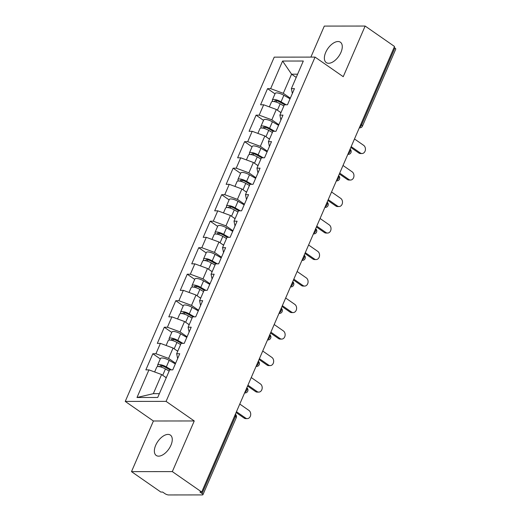 <?xml version="1.0" encoding="UTF-8"?>
<svg xmlns="http://www.w3.org/2000/svg" width="521" height="521" viewBox="0 0 521 521"><rect width="100%" height="100%" fill="white"/><g stroke="black" fill="none" stroke-linecap="round" stroke-linejoin="round"><path stroke-width="0.78" d="M155.694 445.286A12.406 6.675 124.8 0 1 170.393 435.094A12.406 6.675 124.8 0 1 170.934 445.273A12.406 6.675 124.8 0 1 156.228 455.465A12.406 6.675 124.8 0 1 155.694 445.286M325.703 52.413A12.406 6.675 124.8 0 1 340.408 42.221A12.406 6.675 124.8 0 1 340.942 52.4A12.406 6.675 124.8 0 1 326.244 62.592A12.406 6.675 124.8 0 1 325.703 52.413M131.494 471.635L172.334 471.603L194.248 420.961L153.408 421.001L131.494 471.635L160.865 492.065L162.65 492.058L164.799 493.55A2.905 0.86 -156.6 0 0 168.596 494.95L202.291 494.917A2.905 0.86 -156.6 0 0 202.949 494.676A2.905 0.86 -156.6 0 0 202.07 493.517L199.921 492.026L201.705 492.026L394.514 46.473L365.143 26.05L324.303 26.089L310.881 57.108M153.408 421.001L125.242 401.411L274.222 57.141L315.062 57.102L166.082 401.378L125.242 401.411M166.245 377.764L161.601 374.54L153.33 393.661L136.997 397.497L157.713 397.477L169.664 369.864L172.757 369.864L179.745 353.72L176.652 353.72L177.648 358.565M136.997 397.497L148.947 369.884L145.847 369.884L152.835 353.746L160.286 358.923M175.61 363.28L168.589 358.396L155.929 353.739L152.835 353.746M155.929 353.739L160.416 343.372L157.322 343.378L164.304 327.234L171.761 332.418M187.078 336.768L180.064 331.89L167.404 327.234L164.304 327.234M167.404 327.234L171.884 316.866L168.791 316.866L175.779 300.728L183.229 305.905M198.553 310.262L191.533 305.378L178.872 300.721L175.779 300.728M178.872 300.721L183.359 290.36L180.266 290.36L187.247 274.215L194.704 279.399M210.022 283.75L203.001 278.872L190.347 274.215L187.247 274.215M190.347 274.215L194.828 263.847L191.735 263.854L198.722 247.709L206.173 252.887M221.497 257.244L214.476 252.366L201.816 247.703L198.722 247.709M201.816 247.703L206.303 237.342L203.203 237.342L210.191 221.197L217.641 226.381M232.965 230.731L225.945 225.853L213.284 221.197L210.191 221.197M213.284 221.197L217.771 210.829L214.678 210.836L221.666 194.691L229.116 199.875M244.434 204.225L237.42 199.348L224.759 194.685L221.666 194.691M224.759 194.685L229.247 184.323L226.147 184.323L233.134 168.179L240.585 173.363M255.909 177.72L248.888 172.835L236.228 168.179L233.134 168.179M236.228 168.179L240.715 157.811L237.622 157.817L244.603 141.673L252.06 146.857M267.377 151.207L260.363 146.329L247.703 141.673L244.603 141.673M247.703 141.673L252.19 131.305L249.09 131.305L256.078 115.167L263.528 120.344M278.852 124.701L271.832 119.817L259.171 115.161L256.078 115.167M259.171 115.161L263.659 104.793L260.565 104.799L267.547 88.655L275.003 93.839M290.321 98.189L283.307 93.311L270.646 88.655L267.547 88.655M270.646 88.655L282.59 61.042L303.313 61.022L291.363 88.635L292.366 93.474M176.652 353.72L181.132 343.359L184.232 343.352L191.214 327.208L188.12 327.214L192.607 316.846L195.701 316.846L202.689 300.702L199.589 300.702L204.076 290.34L207.176 290.334L214.157 274.196L211.064 274.196L215.551 263.828L218.644 263.828L225.632 247.683L222.532 247.683L227.019 237.322L230.119 237.315L237.101 221.178L234.007 221.178L238.494 210.81L241.588 210.81L248.576 194.665L245.476 194.672L249.963 184.304L253.056 184.304L260.044 168.159L256.951 168.159L261.431 157.798L264.531 157.791L271.513 141.647L268.419 141.653L272.906 131.285L276 131.285L282.988 115.141L279.894 115.141L284.375 104.78L287.475 104.773L294.456 88.629L291.363 88.635M177.713 351.258L173.076 348.035L168.589 358.396M173.076 348.035L160.416 343.372M189.188 324.752L184.545 321.522L180.064 331.89M188.12 327.214L189.123 332.053M184.545 321.522L171.884 316.866M200.657 298.24L196.02 295.016L191.533 305.378M199.589 300.702L200.592 305.547M196.02 295.016L183.359 290.36M212.132 271.734L207.488 268.504L203.001 278.872M211.064 274.196L212.06 279.035M207.488 268.504L194.828 263.847M223.6 245.222L218.963 241.998L214.476 252.366M222.532 247.683L223.535 252.529M218.963 241.998L206.303 237.342M235.069 218.716L230.432 215.486L225.945 225.853M234.007 221.178L235.004 226.016M230.432 215.486L217.771 210.829M246.544 192.203L241.907 188.98L237.42 199.348M245.476 194.672L246.479 199.51M241.907 188.98L229.247 184.323M258.012 165.698L253.375 162.474L248.888 172.835M256.951 168.159L257.947 172.998M253.375 162.474L240.715 157.811M269.487 139.185L264.844 135.961L260.363 146.329M268.419 141.653L269.422 146.492M264.844 135.961L252.19 131.305M280.956 112.679L276.319 109.456L271.832 119.817M279.894 115.141L280.891 119.986M276.319 109.456L263.659 104.793M360.793 124.408L361.561 124.949L394.872 47.971L394.104 47.431M394.872 47.971A2.905 0.86 23.4 0 1 395.758 49.124L362.447 126.102A2.905 0.86 23.4 0 0 361.561 124.949A2.905 1.563 124.8 0 1 359.568 127.241M296.215 77.421L291.578 74.19L283.307 93.311M297.615 74.19L291.578 74.19L282.59 61.042M172.334 471.603L201.705 492.026M194.248 420.961L166.082 401.378M315.062 57.102L343.228 76.691L365.143 26.05M153.33 393.661L159.367 393.655M161.601 374.54L148.947 369.884M362.004 153.526L360.46 153.532A4.363 3.439 -90.1 0 1 358.8 152.992L360.35 152.992A4.363 3.439 89.9 0 0 362.004 153.526A4.363 3.439 89.9 0 0 365.338 150.25A4.363 3.439 89.9 0 0 363.658 145.346L354.488 138.97M358.8 152.992L350.822 147.443M360.35 152.992L351.18 146.616M269.35 106.89L271.461 102.012A6.395 1.895 23.4 0 1 280.168 103.855L283.854 105.984M279.328 111.546L281.021 112.523M273.024 101.478A6.395 1.895 23.4 0 1 272.346 99.973A6.395 1.895 23.4 0 1 281.053 101.816L286.179 104.773M272.346 99.973L275.179 93.428A6.395 1.895 23.4 0 1 283.88 95.278L290.047 98.834M284.59 104.78L279.933 102.09A3.875 1.146 -156.6 0 0 274.658 100.97A3.875 1.146 -156.6 0 0 274.945 101.751M350.535 180.038L348.985 180.038A4.363 3.439 -90.1 0 1 347.331 179.498L348.875 179.498A4.363 3.439 89.9 0 0 350.535 180.038A4.363 3.439 89.9 0 0 353.863 176.756A4.363 3.439 89.9 0 0 352.183 171.852L343.02 165.476M347.331 179.498L339.353 173.955M348.875 179.498L339.712 173.122M339.06 206.544L337.517 206.544A4.363 3.439 -90.1 0 1 335.856 206.01L337.406 206.01A4.363 3.439 89.9 0 0 339.06 206.544A4.363 3.439 89.9 0 0 342.395 203.268A4.363 3.439 89.9 0 0 340.714 198.364L331.545 191.989M335.856 206.01L327.878 200.461M337.406 206.01L328.237 199.634M327.592 233.056L326.042 233.056A4.363 3.439 -90.1 0 1 324.388 232.516L325.931 232.516A4.363 3.439 89.9 0 0 327.592 233.056A4.363 3.439 89.9 0 0 330.92 229.774A4.363 3.439 89.9 0 0 329.239 224.87L320.076 218.494M324.388 232.516L316.41 226.974M325.931 232.516L316.768 226.14M316.123 259.562L314.573 259.562A4.363 3.439 -90.1 0 1 312.913 259.028L314.463 259.028A4.363 3.439 89.9 0 0 316.123 259.562A4.363 3.439 89.9 0 0 319.451 256.286A4.363 3.439 89.9 0 0 317.771 251.376L308.601 245.007M312.913 259.028L304.935 253.48M314.463 259.028L305.293 252.652M304.648 286.075L303.098 286.075A4.363 3.439 -90.1 0 1 301.444 285.534L302.988 285.534A4.363 3.439 89.9 0 0 304.648 286.075A4.363 3.439 89.9 0 0 307.983 282.792A4.363 3.439 89.9 0 0 306.302 277.888L297.133 271.513M301.444 285.534L293.466 279.985M302.988 285.534L293.824 279.158M257.882 133.402L259.992 128.518A6.395 1.895 23.4 0 1 268.699 130.367L272.385 132.49M267.859 138.058L269.552 139.035M261.549 127.984A6.395 1.895 23.4 0 1 260.878 126.479A6.395 1.895 23.4 0 1 269.578 128.329L274.704 131.285M260.878 126.479L263.704 119.941A6.395 1.895 23.4 0 1 272.411 121.784L278.572 125.34M273.121 131.285L268.465 128.602A3.875 1.146 -156.6 0 0 263.19 127.482A3.875 1.146 -156.6 0 0 263.476 128.264M246.407 159.908L248.524 155.03A6.395 1.895 23.4 0 1 257.224 156.873L260.91 159.003M256.391 164.564L258.084 165.541M250.08 154.49A6.395 1.895 23.4 0 1 249.403 152.992A6.395 1.895 23.4 0 1 258.11 154.835L263.235 157.791M249.403 152.992L252.236 146.447A6.395 1.895 23.4 0 1 260.936 148.29L267.104 151.845M261.646 157.791L256.99 155.108A3.875 1.146 -156.6 0 0 251.715 153.988A3.875 1.146 -156.6 0 0 252.001 154.77M234.938 186.414L237.048 181.536A6.395 1.895 23.4 0 1 245.756 183.385L249.442 185.509M244.916 191.077L246.609 192.054M238.605 181.002A6.395 1.895 23.4 0 1 237.934 179.498A6.395 1.895 23.4 0 1 246.635 181.341L251.767 184.304M237.934 179.498L240.761 172.952A6.395 1.895 23.4 0 1 249.468 174.802L255.629 178.358M250.178 184.304L245.521 181.614A3.875 1.146 -156.6 0 0 240.246 180.5A3.875 1.146 -156.6 0 0 240.533 181.275M223.463 212.926L225.58 208.048A6.395 1.895 23.4 0 1 234.281 209.891L237.967 212.021M233.447 217.583L235.14 218.56M227.136 207.508A6.395 1.895 23.4 0 1 226.459 206.01A6.395 1.895 23.4 0 1 235.166 207.853L240.292 210.81M226.459 206.01L229.292 199.465A6.395 1.895 23.4 0 1 237.999 201.308L244.16 204.864M238.703 210.81L234.046 208.126A3.875 1.146 -156.6 0 0 228.771 207.006A3.875 1.146 -156.6 0 0 229.064 207.788M211.995 239.432L214.105 234.554A6.395 1.895 23.4 0 1 222.812 236.397L226.498 238.527M221.972 244.095L223.665 245.072M215.668 234.02A6.395 1.895 23.4 0 1 214.991 232.516A6.395 1.895 23.4 0 1 223.691 234.359L228.823 237.322M214.991 232.516L217.824 225.971A6.395 1.895 23.4 0 1 226.524 227.82L232.685 231.376M227.234 237.322L222.578 234.632A3.875 1.146 -156.6 0 0 217.303 233.519A3.875 1.146 -156.6 0 0 217.589 234.294M293.18 312.58L291.63 312.58A4.363 3.439 -90.1 0 1 289.969 312.046L291.519 312.04A4.363 3.439 89.9 0 0 293.18 312.58A4.363 3.439 89.9 0 0 296.508 309.298A4.363 3.439 89.9 0 0 294.827 304.394L285.664 298.019M289.969 312.046L281.991 306.498M291.519 312.04L282.349 305.671M200.526 265.944L202.636 261.06A6.395 1.895 23.4 0 1 211.337 262.91L215.03 265.033M210.504 270.601L212.197 271.578M204.193 260.526A6.395 1.895 23.4 0 1 203.516 259.022A6.395 1.895 23.4 0 1 212.223 260.871L217.348 263.828M203.516 259.022L206.349 252.483A6.395 1.895 23.4 0 1 215.056 254.326L221.217 257.882M215.759 263.828L211.109 261.145A3.875 1.146 -156.6 0 0 205.828 260.025A3.875 1.146 -156.6 0 0 206.121 260.806M281.705 339.086L280.161 339.093A4.363 3.439 -90.1 0 1 278.501 338.552L280.051 338.552A4.363 3.439 89.9 0 0 281.705 339.086A4.363 3.439 89.9 0 0 285.039 335.811A4.363 3.439 89.9 0 0 283.359 330.907L274.189 324.531M278.501 338.552L270.523 333.004M280.051 338.552L270.881 332.177M189.051 292.45L191.161 287.572A6.395 1.895 23.4 0 1 199.869 289.416L203.555 291.545M199.029 297.107L200.722 298.084M192.724 287.038A6.395 1.895 23.4 0 1 192.047 285.534A6.395 1.895 23.4 0 1 200.754 287.377L205.88 290.334M192.047 285.534L194.88 278.989A6.395 1.895 23.4 0 1 203.581 280.839L209.748 284.394M204.291 290.34L199.634 287.651A3.875 1.146 -156.6 0 0 194.359 286.53A3.875 1.146 -156.6 0 0 194.646 287.312M270.236 365.599L268.686 365.599A4.363 3.439 -90.1 0 1 267.026 365.065L268.575 365.058A4.363 3.439 89.9 0 0 270.236 365.599A4.363 3.439 89.9 0 0 273.564 362.316A4.363 3.439 89.9 0 0 271.884 357.413L262.721 351.037M267.026 365.065L259.048 359.516M268.575 365.058L259.412 358.689M177.583 318.963L179.693 314.078A6.395 1.895 23.4 0 1 188.4 315.928L192.086 318.051M187.56 323.619L189.253 324.596M181.249 313.544A6.395 1.895 23.4 0 1 180.572 312.04A6.395 1.895 23.4 0 1 189.279 313.889L194.405 316.846M180.572 312.04L183.405 305.501A6.395 1.895 23.4 0 1 192.112 307.344L198.273 310.9M192.822 316.846L188.166 314.163A3.875 1.146 -156.6 0 0 182.891 313.043A3.875 1.146 -156.6 0 0 183.177 313.824M258.761 392.105L257.218 392.111A4.363 3.439 -90.1 0 1 255.557 391.571L257.107 391.571A4.363 3.439 89.9 0 0 258.761 392.105A4.363 3.439 89.9 0 0 262.096 388.829A4.363 3.439 89.9 0 0 260.415 383.925L251.246 377.549M255.557 391.571L247.579 386.022M257.107 391.571L247.937 385.195M166.108 345.469L168.224 340.591A6.395 1.895 23.4 0 1 176.925 342.434L180.611 344.563M176.085 350.125L177.785 351.102M169.781 340.057A6.395 1.895 23.4 0 1 169.104 338.552A6.395 1.895 23.4 0 1 177.811 340.395L182.936 343.352M169.104 338.552L171.937 332.007A6.395 1.895 23.4 0 1 180.637 333.85L186.805 337.413M181.347 343.359L176.691 340.669A3.875 1.146 -156.6 0 0 171.416 339.549A3.875 1.146 -156.6 0 0 171.702 340.33M247.293 418.617L245.743 418.617A4.363 3.439 -90.1 0 1 244.089 418.076L245.632 418.076A4.363 3.439 89.9 0 0 247.293 418.617A4.363 3.439 89.9 0 0 250.621 415.335A4.363 3.439 89.9 0 0 248.94 410.431L239.777 404.055M244.089 418.076L236.111 412.534M245.632 418.076L236.469 411.701M154.639 371.981L156.749 367.097A6.395 1.895 23.4 0 1 165.457 368.946L169.143 371.069M164.616 376.637L166.31 377.614M158.306 366.563A6.395 1.895 23.4 0 1 157.635 365.058A6.395 1.895 23.4 0 1 166.336 366.908L171.468 369.864M157.635 365.058L160.461 358.52A6.395 1.895 23.4 0 1 169.169 360.363L175.33 363.918M169.879 369.864L165.222 367.181A3.875 1.146 -156.6 0 0 159.947 366.061A3.875 1.146 -156.6 0 0 160.234 366.836M202.07 493.517L235.381 416.54L234.606 416.005M202.949 494.676L236.26 417.699A2.905 0.86 -156.6 0 0 235.381 416.54A2.905 1.563 -55.2 0 0 235.362 414.247M362.447 126.102A2.905 2.905 0 0 1 359.783 127.853A2.905 2.292 -90.1 0 1 359.321 127.795M348.093 153.747A2.905 1.563 124.8 0 0 350.092 151.455A2.905 1.563 -55.2 0 0 350.079 149.162A2.905 2.905 0 0 1 348.308 154.366A2.905 2.292 -90.1 0 1 347.852 154.307M336.625 180.259A2.905 1.563 124.8 0 0 338.624 177.961A2.905 1.563 -55.2 0 0 338.604 175.668A2.905 2.905 0 0 1 336.84 180.872A2.905 2.292 -90.1 0 1 336.384 180.813M325.15 206.765A2.905 1.563 124.8 0 0 327.149 204.473A2.905 1.563 -55.2 0 0 327.136 202.181M327.142 202.174A2.905 2.905 0 0 1 325.365 207.384A2.905 2.292 -90.1 0 1 324.909 207.325M313.681 233.278A2.905 1.563 124.8 0 0 315.68 230.979A2.905 1.563 -55.2 0 0 315.667 228.686A2.905 2.905 0 0 1 313.896 233.89A2.905 2.292 -90.1 0 1 313.44 233.831M302.206 259.784A2.905 1.563 124.8 0 0 304.205 257.491A2.905 1.563 -55.2 0 0 304.192 255.199A2.905 2.905 0 0 1 302.421 260.396A2.905 2.292 -90.1 0 1 301.965 260.344M290.738 286.29A2.905 1.563 124.8 0 0 292.737 283.997A2.905 1.563 -55.2 0 0 292.724 281.705A2.905 2.905 0 0 1 290.952 286.908A2.905 2.292 -90.1 0 1 290.497 286.85M279.263 312.802A2.905 1.563 124.8 0 0 281.262 310.509A2.905 1.563 -55.2 0 0 281.249 308.217A2.905 2.905 0 0 1 279.484 313.414A2.905 2.292 -90.1 0 1 279.022 313.355M267.794 339.308A2.905 1.563 124.8 0 0 269.793 337.015A2.905 1.563 -55.2 0 0 269.78 334.723A2.905 2.905 0 0 1 268.009 339.926A2.905 2.292 -90.1 0 1 267.553 339.868M256.325 365.82A2.905 1.563 124.8 0 0 258.325 363.521A2.905 1.563 -55.2 0 0 258.305 361.229A2.905 2.905 0 0 1 256.54 366.432A2.905 2.292 -90.1 0 1 256.085 366.374M244.85 392.326A2.905 1.563 124.8 0 0 246.85 390.034A2.905 1.563 -55.2 0 0 246.837 387.741M246.837 387.735A2.905 2.905 0 0 1 245.065 392.945A2.905 2.292 -90.1 0 1 244.61 392.886M276.586 100.774L276.039 102.051M280.168 103.855L277.413 110.218M283.88 95.278L281.053 101.816M265.117 127.28L264.564 128.557M268.699 130.367L265.944 136.723M272.411 121.784L269.578 128.329M253.642 153.793L253.095 155.069M257.224 156.873L254.476 163.236M260.936 148.29L258.11 154.835M242.174 180.299L241.62 181.575M245.756 183.385L243.001 189.742M249.468 174.802L246.635 181.341M230.705 206.811L230.152 208.087M234.281 209.891L231.532 216.254M237.999 201.308L235.166 207.853M219.23 233.317L218.677 234.593M222.812 236.397L220.057 242.76M226.524 227.82L223.691 234.359M207.762 259.829L207.208 261.106M211.337 262.91L208.589 269.272M215.056 254.326L212.223 260.871M196.287 286.335L195.733 287.612M199.869 289.416L197.114 295.778M203.581 280.839L200.754 287.377M184.818 312.847L184.265 314.124M188.4 315.928L185.645 322.284M192.112 307.344L189.279 313.889M173.343 339.353L172.796 340.63M176.925 342.434L174.17 348.796M180.637 333.85L177.811 340.395M161.875 365.859L161.321 367.136M165.457 368.946L162.702 375.302M169.169 360.363L166.336 366.908M359.783 127.853L359.301 127.853M348.308 154.366L347.826 154.366M336.84 180.872L336.358 180.872M325.365 207.384L324.883 207.384M313.896 233.89L313.414 233.89M302.421 260.396L301.939 260.396M290.952 286.908L290.471 286.908M279.484 313.414L279.002 313.414M268.009 339.926L267.527 339.926M256.54 366.432L256.058 366.432M245.065 392.945L244.583 392.945M236.26 417.699A2.905 2.905 0 0 0 235.368 414.241"/></g></svg>
